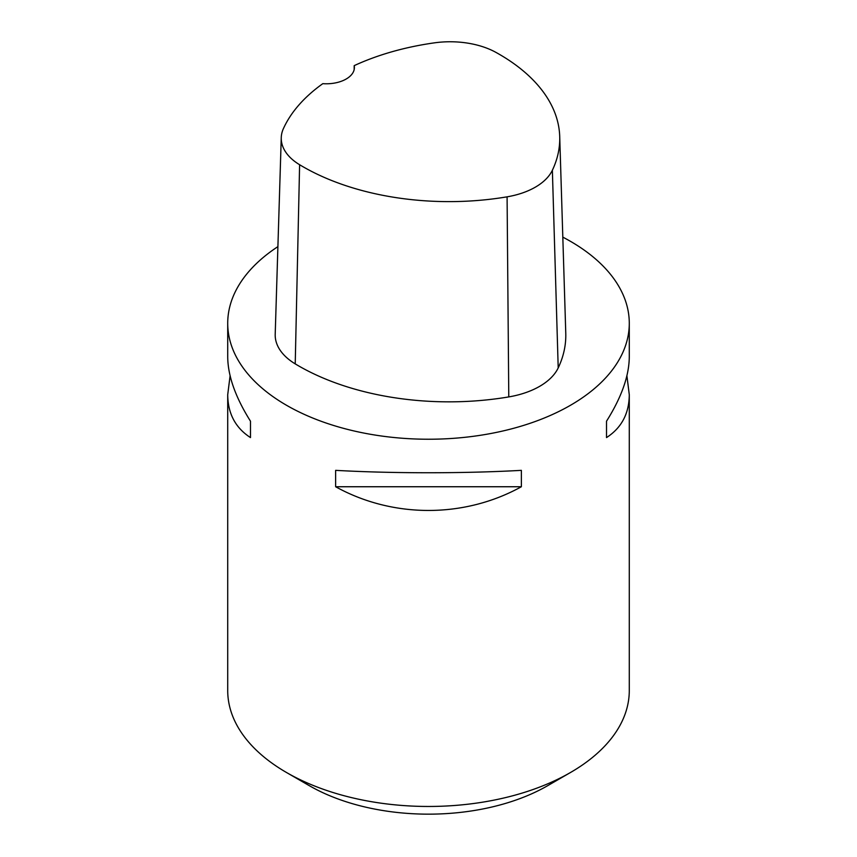 <?xml version="1.0" encoding="UTF-8"?>
<svg xmlns="http://www.w3.org/2000/svg" width="857" height="857" viewBox="0 0 857 857"><rect width="100%" height="100%" fill="white"/><g stroke="black" fill="none" stroke-linecap="round" stroke-linejoin="round"><path stroke-width="1.29" d="M562.813 237.143A200.784 115.92 180 0 1 570.483 241.342A200.784 115.92 180 0 1 629.284 323.314A200.784 115.92 180 0 1 428.5 439.234A200.784 115.92 180 0 1 227.716 323.314A200.784 115.92 180 0 1 277.904 246.634M227.716 323.314L227.716 356.844C227.866 375.837 235.45 397.284 250.48 421.194L250.48 437.584C235.45 427.857 227.866 413.556 227.716 394.702L227.716 690.538A200.784 115.92 0 0 0 286.517 772.511L286.517 772.511A200.784 115.92 0 0 0 570.483 772.511A200.784 115.92 0 0 0 629.284 690.538L629.284 394.702C629.134 413.556 621.55 427.857 606.52 437.584L606.52 421.194C621.55 397.284 629.134 375.837 629.284 356.844L629.284 323.314M335.633 486.744L335.633 470.354C392.752 473.546 464.248 473.546 521.367 470.354L521.367 486.744C464.248 518.356 392.752 518.356 335.633 486.744L521.367 486.744M626.906 375.773L629.284 394.702M227.716 394.702L230.094 375.773M354.187 65.646A206.783 119.38 180 0 1 434.403 42.85A66.235 38.233 180 0 1 495.892 52.363A206.783 119.38 180 0 1 559.717 136.52L565.77 333.191A212.836 122.883 180 0 1 558.207 367.91A72.288 41.736 180 0 1 508.779 396.909A212.836 122.883 180 0 1 295.226 363.882A72.288 41.736 180 0 1 275.204 334.294L281.257 137.623A66.235 38.233 180 0 1 283.399 128.636A206.783 119.38 180 0 1 322.81 83.665A28.11 16.229 180 0 0 354.391 67.553A28.11 16.229 180 0 0 354.187 65.646L354.177 69.556M559.717 136.52A206.783 119.38 180 0 1 552.369 170.254A66.235 38.233 180 0 1 507.087 196.831A206.783 119.38 180 0 1 299.607 164.726A66.235 38.233 180 0 1 281.257 137.623M606.52 437.584L606.52 421.194M250.48 421.194L250.48 437.584M309.238 785.633L286.517 772.511L309.238 785.633A168.658 97.377 0 0 0 547.762 785.633L570.483 772.511M552.369 170.254L558.207 367.91M507.087 196.831L508.779 396.909M299.607 164.726L295.226 363.882"/></g></svg>
